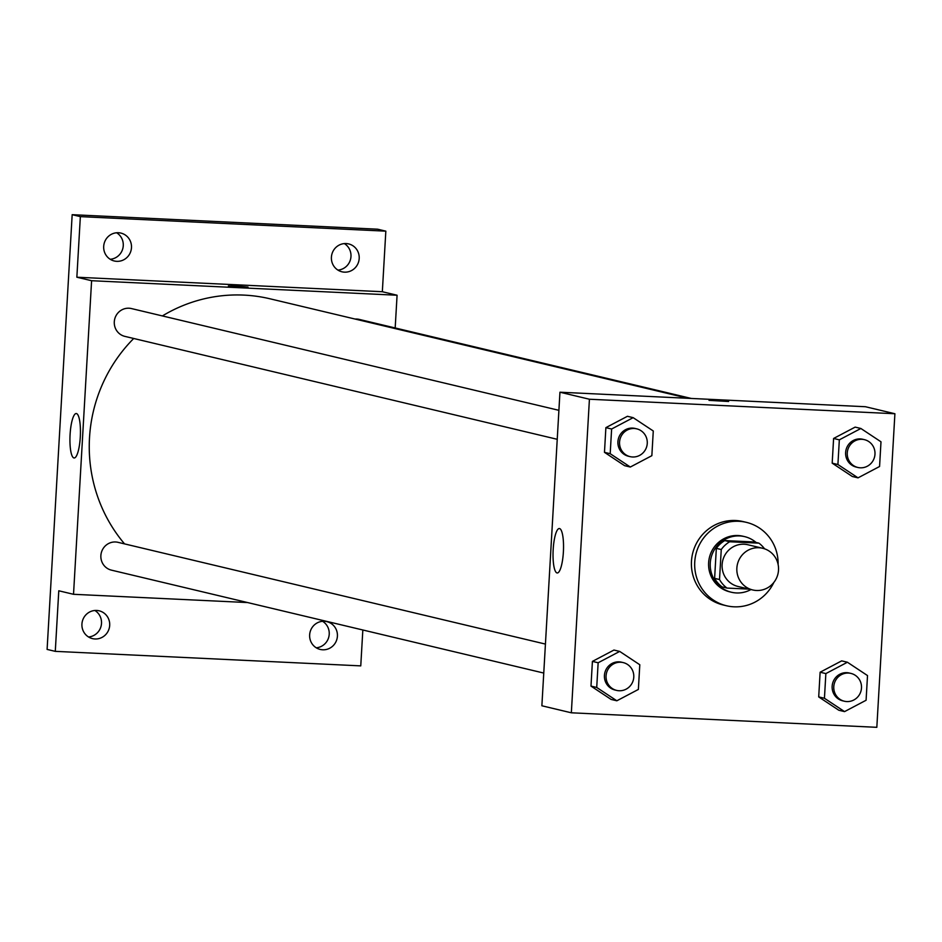 <?xml version="1.0" encoding="UTF-8"?>
<svg xmlns="http://www.w3.org/2000/svg" width="942" height="942" viewBox="0 0 942 942"><rect width="100%" height="100%" fill="white"/><g stroke="black" fill="none" stroke-linecap="round" stroke-linejoin="round"><path stroke-width="1.41" d="M758.922 547.738A21.43 20.83 -76.6 0 1 762.655 548.268A21.43 20.83 -76.6 0 1 777.951 573.937A21.43 20.83 -76.6 0 1 752.729 589.963A21.43 20.83 -76.6 0 1 737.056 566.201A21.43 20.83 -76.6 0 1 758.922 547.738M752.729 589.963L737.986 586.466A21.43 20.83 -76.6 0 1 722.314 562.692A21.43 20.83 -76.6 0 1 744.18 544.229A21.43 20.83 -76.6 0 1 747.913 544.759L762.655 548.268M727 588.079L722.09 586.901A27.659 26.882 -76.6 0 1 714.613 578.364L716.332 548.362L721.254 549.539L719.523 579.53A27.659 26.882 -76.6 0 0 727 588.079L749.196 589.127M716.332 548.362A27.659 26.882 -76.6 0 1 724.763 540.578L753.989 541.968L758.899 543.145A27.659 26.882 -76.6 0 1 764.539 548.809M758.899 543.145L729.673 541.756A27.659 26.882 -76.6 0 0 721.254 549.539M724.763 540.578L729.673 541.756M756.061 542.462A28.578 27.777 103.4 0 0 744.651 536.634A28.578 27.777 103.4 0 0 711.01 558.005A28.578 27.777 103.4 0 0 731.416 592.247A28.578 27.777 103.4 0 0 750.939 589.551M731.416 592.247L729.779 591.847A28.578 27.777 -76.6 0 1 708.89 560.16A28.578 27.777 -76.6 0 1 738.045 535.539A28.578 27.777 -76.6 0 1 743.014 536.245L744.651 536.634M714.613 578.364L719.523 579.53M773.841 582.45A42.873 41.66 -76.6 0 1 726.47 605.753A42.873 41.66 -76.6 0 1 695.137 558.206A42.873 41.66 -76.6 0 1 738.869 521.291A42.873 41.66 -76.6 0 1 746.323 522.339A42.873 41.66 -76.6 0 1 778.116 564.493M726.47 605.753L723.197 604.976A42.873 41.66 -76.6 0 1 691.864 557.428A42.873 41.66 -76.6 0 1 735.584 520.514A42.873 41.66 -76.6 0 1 743.05 521.562L746.323 522.339M847.4 662.238L841.665 660.872L820.129 672.223L818.704 696.915L838.816 710.244L844.55 711.61L866.087 700.259L867.511 675.567L847.4 662.238L825.863 673.589L824.438 698.269L844.55 711.61M619.683 651.417L613.948 650.051L592.412 661.402L590.987 686.094L611.099 699.423L616.833 700.789L638.37 689.438L639.795 664.746L619.683 651.417L598.146 662.768L596.722 687.46L616.833 700.789M571.347 712.8L876.825 727.318L894.9 413.738L589.421 399.231L571.347 712.8L541.874 705.782L559.948 392.213L589.421 399.231M860.87 428.48L855.148 427.115L833.599 438.466L832.186 463.158L852.298 476.487L858.032 477.853L879.569 466.502L880.994 441.81L860.87 428.48L839.334 439.832L837.909 464.524L858.032 477.853M633.154 417.659L627.431 416.293L605.883 427.644L604.47 452.337L624.581 465.666L630.316 467.032L651.852 455.681L653.277 430.989L633.154 417.659L611.617 429.01L610.192 453.703L630.316 467.032M559.948 392.213L865.427 406.72L894.9 413.738M559.56 528.556A22.243 5.157 92.7 0 1 563.41 551.482A22.243 5.157 92.7 0 1 557.228 572.971A22.243 5.157 92.7 0 1 553.131 550.505A22.243 5.157 92.7 0 1 559.336 528.533A22.243 5.157 92.7 0 1 559.56 528.556M716.579 400.397L728.637 401.492L709.02 400.362L716.579 400.397M162.377 315.935A150.049 145.822 -76.6 0 1 243.931 295.105A150.049 145.822 -76.6 0 1 270.036 298.802L688.001 398.289M124.544 543.887A150.049 145.822 -76.6 0 1 133.705 338.484M558.9 410.323L131.491 308.576A14.295 13.883 103.4 0 0 114.665 319.267A14.295 13.883 103.4 0 0 124.862 336.376L557.24 439.302M355.158 319.055A14.295 13.883 -76.6 0 1 359.208 319.397L691.298 398.454M543.758 673.059L111.391 570.134A14.295 13.883 -76.6 0 1 115.525 541.98A14.295 13.883 -76.6 0 1 118.009 542.333L545.43 644.081M395.181 327.957L397.077 295.235L91.598 280.716L73.523 594.296L247.64 602.562M397.077 295.235L382.334 291.726L385.831 231.155L377.636 229.2L72.169 214.682L47.1 649.415L55.284 651.358L360.762 665.876L362.835 629.986M72.169 214.682L80.353 216.636L76.855 277.219L91.598 280.716M73.523 594.296L58.781 590.787L55.284 651.358M76.467 413.562A22.243 5.157 92.7 0 1 80.317 436.487A22.243 5.157 92.7 0 1 74.135 457.977A22.243 5.157 92.7 0 1 70.038 435.51A22.243 5.157 92.7 0 1 76.243 413.538A22.243 5.157 92.7 0 1 76.467 413.562M382.334 291.726L76.855 277.219M235.947 285.979L248.005 287.086L228.388 285.956L235.947 285.979M309.647 634.861A14.295 13.883 -76.6 0 1 326.839 621.626A14.295 13.883 -76.6 0 1 337.036 638.735A14.295 13.883 -76.6 0 1 309.647 634.861M81.93 624.04A14.295 13.883 -76.6 0 1 99.122 610.805A14.295 13.883 -76.6 0 1 109.319 627.914A14.295 13.883 -76.6 0 1 81.93 624.04M331.419 257.154A14.295 13.883 -76.6 0 1 348.611 243.907A14.295 13.883 -76.6 0 1 358.82 261.028A14.295 13.883 -76.6 0 1 331.419 257.154M103.702 246.333A14.295 13.883 -76.6 0 1 120.894 233.086A14.295 13.883 -76.6 0 1 131.103 250.207A14.295 13.883 -76.6 0 1 103.702 246.333M385.831 231.155L80.353 216.636M88.56 636.98A14.295 13.883 103.4 0 0 94.871 610.475M110.344 259.262A14.295 13.883 103.4 0 0 116.643 232.768M338.06 270.083A14.295 13.883 103.4 0 0 344.36 243.589M316.276 647.802A14.295 13.883 103.4 0 0 322.588 621.296M630.068 456.635L628.432 456.246A14.295 13.883 -76.6 0 1 632.553 428.092A14.295 13.883 -76.6 0 1 635.049 428.445L636.686 428.834A14.295 13.883 -76.6 0 1 646.883 445.955A14.295 13.883 -76.6 0 1 630.068 456.635A14.295 13.883 -76.6 0 1 634.19 428.48A14.295 13.883 -76.6 0 1 636.686 428.834M627.431 416.293L605.883 427.644L611.617 429.01M605.883 427.644L604.47 452.337L610.192 453.703M604.47 452.337L624.581 465.666M616.586 690.392L614.949 690.003A14.295 13.883 -76.6 0 1 619.082 661.849A14.295 13.883 -76.6 0 1 621.567 662.202L623.204 662.591A14.295 13.883 -76.6 0 1 633.401 679.712A14.295 13.883 -76.6 0 1 616.586 690.392A14.295 13.883 -76.6 0 1 620.719 662.238A14.295 13.883 -76.6 0 1 623.204 662.591M613.948 650.051L592.412 661.402L598.146 662.768M592.412 661.402L590.987 686.094L596.722 687.46M590.987 686.094L611.099 699.423M857.785 467.456L856.148 467.067A14.295 13.883 -76.6 0 1 860.27 438.913A14.295 13.883 -76.6 0 1 862.766 439.266L864.403 439.655A14.295 13.883 -76.6 0 1 874.6 456.776A14.295 13.883 -76.6 0 1 857.785 467.456A14.295 13.883 -76.6 0 1 861.906 439.302A14.295 13.883 -76.6 0 1 864.403 439.655M855.148 427.115L833.599 438.466L839.334 439.832M833.599 438.466L832.186 463.158L837.909 464.524M832.186 463.158L852.298 476.487M844.303 701.213L842.666 700.824A14.295 13.883 -76.6 0 1 846.799 672.67A14.295 13.883 -76.6 0 1 849.284 673.024L850.92 673.412A14.295 13.883 -76.6 0 1 861.118 690.521A14.295 13.883 -76.6 0 1 844.303 701.213A14.295 13.883 -76.6 0 1 848.436 673.059A14.295 13.883 -76.6 0 1 850.92 673.412M841.665 660.872L820.129 672.223L825.863 673.589M820.129 672.223L818.704 696.915L824.438 698.269M818.704 696.915L838.816 710.244"/></g></svg>
